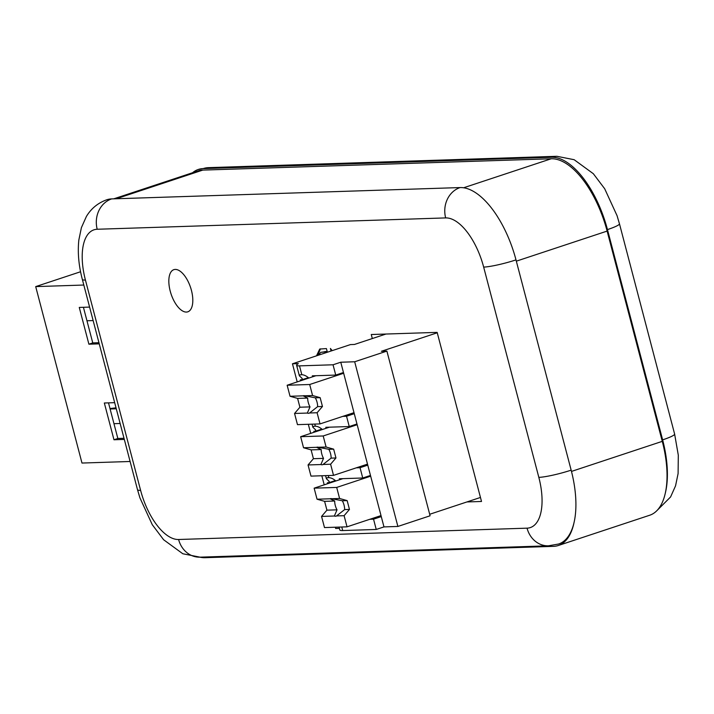 <?xml version="1.0" encoding="UTF-8"?>
<svg xmlns="http://www.w3.org/2000/svg" width="714" height="714" viewBox="0 0 714 714"><rect width="100%" height="100%" fill="white"/><g stroke="black" fill="none" stroke-linecap="round" stroke-linejoin="round"><path stroke-width="1.07" d="M665.368 492.928A76.559 35.45 -108.3 0 0 662.628 439.86L607.462 229.596A76.559 35.45 -108.3 0 0 551.574 157.267L203.124 168.611A76.559 35.45 -108.3 0 0 198.34 169.45A76.559 35.45 -108.3 0 0 192.557 172.743M330.1 498.791A9.184 4.257 71.7 0 1 330.332 498.693A9.184 4.257 71.7 0 1 330.912 498.595A9.184 4.257 71.7 0 1 331.805 498.729L339.587 498.479L347.156 500.612L349.467 509.43L344.103 515.686L336.553 515.927A9.184 4.257 71.7 0 1 336.115 516.142A9.184 4.257 71.7 0 1 335.535 516.24A9.184 4.257 71.7 0 1 334.375 515.999L337.026 509.841A9.184 4.257 -108.3 0 1 334.705 501.014L324.602 501.344L317.043 499.211L330.1 498.791L334.705 501.014M316.605 447.33A9.184 4.257 71.7 0 1 316.837 447.232A9.184 4.257 71.7 0 1 317.409 447.134A9.184 4.257 71.7 0 1 318.301 447.267L326.093 447.018L333.652 449.151L335.964 457.969L330.6 464.216L323.049 464.466A9.184 4.257 71.7 0 1 322.612 464.671A9.184 4.257 71.7 0 1 322.041 464.778A9.184 4.257 71.7 0 1 320.881 464.537L323.531 458.37A9.184 4.257 -108.3 0 1 321.202 449.552L311.108 449.882L303.539 447.749L316.605 447.33L321.202 449.552M303.147 395.842A9.184 4.257 71.7 0 1 303.334 395.77A9.184 4.257 71.7 0 1 303.905 395.672A9.184 4.257 71.7 0 1 304.744 395.788L312.58 395.538L320.149 397.662L322.46 406.489L317.096 412.737L309.581 412.987A9.184 4.257 71.7 0 1 309.108 413.21A9.184 4.257 71.7 0 1 308.537 413.317A9.184 4.257 71.7 0 1 307.332 413.058L310.019 406.891A9.184 4.257 -108.3 0 1 307.698 398.073L297.595 398.403L290.036 396.27L303.147 395.842L307.698 398.073M437.254 332.778L381.401 351.279L386.89 351.101L430.087 515.785L397.885 526.45L383.971 526.905L376.242 529.458L342.702 530.556A22.964 2.758 165.3 0 1 339.81 529.984L339.061 527.102M429.694 514.276L480.46 497.462M339.391 528.351L335.66 528.476L335.33 527.218M386.89 351.101L354.679 361.766L340.765 362.221L333.036 364.783L299.505 365.871A22.964 2.758 165.3 0 1 296.613 365.3A22.964 2.758 165.3 0 1 297.443 364.22L298.309 363.604L292.454 363.792L350.431 344.594L354.456 344.46L385.917 334.045M383.971 526.905L381.276 516.606L373.538 519.167L376.242 529.458M340.765 362.221L381.276 516.606M397.885 526.45L354.679 361.766M324.21 484.833L321.827 475.756M310.706 433.371L308.323 424.294M297.202 381.91L292.454 363.792M369.816 519.292L373.538 519.167M300.603 380.785L300.353 379.848L301.826 379.803A27.757 12.852 71.7 0 1 302.209 378.474L299.362 375.787L300.014 374.877L301.826 374.716A27.757 12.852 71.7 0 1 308.859 378.045M312.571 376.822L312.313 375.841L335.741 375.073L343.47 372.512M333.036 364.783L335.741 375.073M367.772 465.144L360.043 467.706L362.739 477.996L370.468 475.444M354.269 413.683L346.54 416.244L349.244 426.535L356.973 423.973M312.054 424.17L312.866 427.249L315.713 429.944A27.757 12.852 71.7 0 0 315.32 431.265L313.857 431.31L314.106 432.247M325.557 475.631L326.369 478.71L329.216 481.406A27.757 12.852 71.7 0 0 328.824 482.726L327.36 482.771L327.601 483.708M315.32 431.265L321.871 429.096M301.826 379.803L308.368 377.635M328.824 482.726L335.366 480.558M335.866 480.977A27.757 12.852 -108.3 0 0 328.824 477.639L328.27 475.551M326.369 478.71L327.012 477.8L328.824 477.639M339.569 479.746L339.32 478.764L362.739 477.996M334.375 515.999L321.559 516.418L326.923 510.162L324.602 501.344M342.89 478.648L314.142 488.162L317.043 499.211M321.559 516.418L324.486 527.575L347.031 526.834L380.999 515.588M370.664 476.184L336.696 487.43L339.587 498.479M344.103 515.686L347.031 526.834M314.142 488.162L336.696 487.43M312.866 427.249L313.517 426.338L315.32 426.178L314.776 424.08M322.362 429.507A27.757 12.852 -108.3 0 0 315.32 426.178M326.075 428.284L325.816 427.302L349.244 426.535M360.043 467.706L356.322 467.831M320.881 464.537L308.055 464.957L313.419 458.7L311.108 449.882M329.395 427.186L300.648 436.7L303.539 447.749M308.055 464.957L310.983 476.113L333.527 475.372L367.505 464.127M357.161 424.723L323.192 435.968L326.093 447.018M330.6 464.216L333.527 475.372M300.648 436.7L323.192 435.968M346.54 416.244L342.818 416.369M307.332 413.058L294.552 413.468L299.916 407.221L297.595 398.403M315.891 375.725L287.144 385.239L290.036 396.27M294.552 413.468L297.479 424.643L320.033 423.911L354.001 412.665M343.666 373.252L309.689 384.507L312.58 395.538M317.096 412.737L320.033 423.911M287.144 385.239L309.689 384.507M331.805 498.729L342.318 500.764A9.184 4.257 71.7 0 1 344.63 509.591L349.467 509.43M344.63 509.591L336.553 515.927M342.318 500.764L347.156 500.612M318.301 447.267L328.824 449.302A9.184 4.257 71.7 0 1 331.126 458.129L335.964 457.969M331.126 458.129L323.049 464.466M328.824 449.302L333.652 449.151M304.744 395.788L315.311 397.823A9.184 4.257 71.7 0 1 317.623 406.641L322.46 406.489M317.623 406.641L309.581 412.987M315.311 397.823L320.149 397.662M326.923 510.162L337.026 509.841M313.419 458.7L323.531 458.37M299.916 407.221L310.019 406.891M99.246 343.853L88.902 344.193L79.263 307.431L89.598 307.091M124.316 439.422L113.972 439.762L104.333 402.999L114.677 402.669M83.815 285.038L35.7 286.609L81.985 463.047L130.1 461.485M83.422 307.297L92.766 342.907L88.902 344.193M92.766 342.907L98.943 342.711M108.501 402.866L117.846 438.485L113.972 439.762M117.846 438.485L124.013 438.28M35.7 286.609L80.566 271.748M116.025 407.837L109.983 408.542M110.108 408.988L116.275 408.783M98.443 342.64L98.925 342.622M93.132 320.568L86.956 320.764M120.139 423.491L113.963 423.688M199.849 557.161A76.559 35.45 -108.3 0 0 205.034 557.696L553.493 546.353A76.559 35.45 -108.3 0 0 558.277 545.514A76.559 35.45 -108.3 0 0 573.895 523.228M558.277 545.514L649.749 515.222A76.559 35.45 -108.3 0 0 662.28 441.35L607.123 231.086A76.559 35.45 -108.3 0 0 551.226 158.767L202.776 170.102A76.559 35.45 -108.3 0 0 197.992 170.941L113.776 198.831M186.408 312.063A22.205 10.282 -108.3 0 0 187.8 311.822A22.205 10.282 -108.3 0 0 191.031 288.947A22.205 10.282 -108.3 0 0 175.225 269.428A22.205 10.282 -108.3 0 0 173.832 269.669A22.205 10.282 -108.3 0 0 170.61 292.535A22.205 10.282 -108.3 0 0 186.408 312.063M316.516 355.822L319.72 349.048L326.423 348.584L327.378 352.225L327.164 351.395L320.756 352.359L318.498 355.17M466.929 501.942L481.513 501.469L437.147 332.376L371.262 334.518L372.324 338.543M331.064 351.002L330.395 348.459L332.215 350.628M85.43 280.058A24.499 2.945 165.3 0 1 82.351 279.451C78.701 265.599 77.531 252.453 78.843 240.002L81.405 227.641L86.376 216.503C91.169 208.497 97.996 202.91 106.868 199.742A76.559 35.45 71.7 0 1 111.652 198.903L460.102 187.568A76.559 35.45 71.7 0 1 515.99 259.887L571.155 470.151A76.559 35.45 71.7 0 1 558.616 544.023L548.459 545.817A24.499 21.518 -91.9 0 1 527.048 528.164A52.06 24.106 -108.3 0 0 538.829 477.363L483.664 267.098A52.06 24.106 -108.3 0 0 445.661 217.913L97.202 229.256A52.06 24.106 -108.3 0 0 85.43 280.058L140.596 490.322A52.06 24.106 -108.3 0 0 178.598 539.498L527.048 528.164M317.801 355.402L320.407 348.869M326.093 352.654L325.87 351.823L320.756 352.359M327.164 351.395L325.87 351.823M662.628 439.86A24.499 2.945 -14.7 0 0 674.614 434.023L678.3 455.193L678.104 473.534L675.551 485.832L670.589 496.953L656.898 510.644M607.462 229.596A24.499 2.945 -14.7 0 0 619.449 223.759L617.048 215.655L604.678 188.737L593.334 173.716L574.145 159.704L556.947 156.304L208.497 167.647A24.499 21.518 88.1 0 0 203.124 168.611M551.574 157.267A24.499 21.518 -91.9 0 1 556.947 156.304M342.702 530.556L341.774 527.012M301.826 374.716L299.505 365.871M463.627 187.773L551.226 158.767M516.32 261.163L607.123 231.086M116.266 198.751L202.776 170.102M571.477 471.418L662.28 441.35M97.202 229.256A24.499 21.518 -91.9 0 1 111.652 198.903M460.102 187.568A24.499 21.518 88.1 0 0 445.661 217.913M515.99 259.887A24.499 2.945 165.3 0 1 483.664 267.098M571.155 470.151A24.499 2.945 165.3 0 1 538.829 477.363M140.596 490.322A24.499 2.945 165.3 0 1 137.507 489.706L82.351 279.451M178.598 539.498A24.499 21.518 88.1 0 0 200.009 557.161L182.82 553.761L163.622 539.748L152.287 524.728L139.908 497.819L137.507 489.706M325.379 351.449L324.094 351.877M674.614 434.023L619.449 223.759M198.34 169.45L208.497 167.647M296.613 365.3L299.362 375.787M548.459 545.817L200.009 557.161"/></g></svg>
